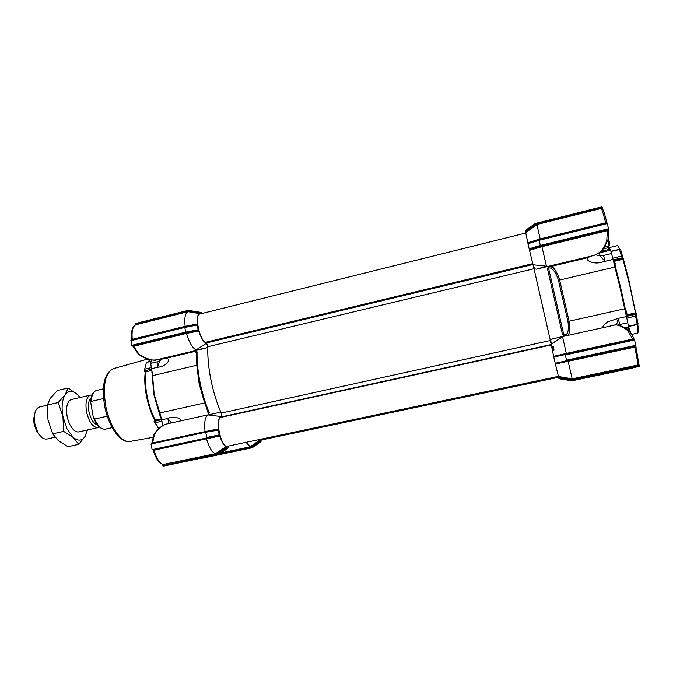 <?xml version="1.0" encoding="UTF-8"?>
<svg xmlns="http://www.w3.org/2000/svg" width="673" height="673" viewBox="0 0 673 673"><rect width="100%" height="100%" fill="white"/><g stroke="black" fill="none" stroke-linecap="round" stroke-linejoin="round"><path stroke-width="1.01" d="M550.59 340.143L551.557 344.071M552.954 346.141L553.795 350.254M552.903 349.708L550.548 340.168M564.941 336.046L562.544 334.683L565.926 334.708C568.163 333.295 568.862 328.996 567.995 321.82L558.38 279.859C556.117 273.381 553.551 269.444 550.674 268.064L548.487 267.795L547.376 268.334L549.429 266.071L593.721 255.488M635.649 312.861L629.886 285.133M623.013 259.256L622.761 258.44M593.477 255.547L536.558 269.116L534.042 268.88L551.153 344.172L562.535 336.635L551.145 344.197L553.652 356.362L566.313 353.418L562.544 336.643L561.063 336.904L614.146 325.185M568.248 335.314C569.871 332.176 570.14 327.482 569.08 321.24L624.645 308.781L619.976 287.396L614.886 267.038L559.633 280.018C558.203 274.004 553.601 266.895 551.507 266.323L549.429 266.071M629.078 326.363L628.75 328.542M636.187 314.451L637.987 323.637L637.205 324.579L635.573 316.167L636.187 314.451L635.674 313.568L626.218 315.738M534.387 268.914L533.563 264.826M525.251 230.545L535.38 223.47L525.251 230.536L525.478 231.571L536.541 223.73L602.259 207.688L602.024 206.788L535.38 223.461L535.565 223.848L525.344 230.982M540.183 239.588L540.15 238.923L606.861 222.511C604.817 214.418 603.437 210.035 602.722 209.37L601.14 208.453L536.911 224.496L525.672 232.463L527.809 242.751L540.15 238.907L536.919 224.496L525.672 232.463L525.478 231.571M527.918 243.273L527.809 242.751M539.098 239.866L527.901 243.281L529.306 249.431L541.504 245.746L541.916 246.638L529.533 250.331L529.306 249.431M529.533 250.331L534.042 268.88M563.999 354.755L634.403 339.529L553.778 357.077L553.652 356.362M553.778 357.077L555.208 363.277L635.876 345.846L555.183 363.26M555.402 364.076L558.43 376.501L572.185 378.832L568.113 361.283L555.402 364.076L555.208 363.277M558.683 377.536L558.817 378.133L571.268 380.169L571.284 380.682L639.022 366.499L639.14 365.405L572.21 379.841L558.683 377.536L558.43 376.501M558.817 378.133L558.943 378.663L571.31 380.682L558.943 378.663L571.284 380.674L639.022 366.499M560.693 378.949L571.747 380.59M551.296 344.096L552.575 349.506M563.957 354.755L565.312 354.974L566.506 360.198L565.345 360.989M550.295 340.336L552.449 338.923L561.063 336.904M533.075 264.758L546.442 266.155L536.558 269.116M546.442 266.155L541.916 246.638M529.146 248.8L540.301 245.435L539.123 240.295L527.985 243.702M572.21 379.841L572.185 378.832L637.743 365.069L638.761 363.487L639.14 365.405M635.85 345.863L635.968 346.915L568.113 361.283L567.718 360.476M566.506 360.198L635.792 345.316L634.546 340.008L565.312 354.974M614.23 325.16C616.577 323.562 625.772 328.331 627.892 330.956L632.713 339.057L566.313 353.426L566.321 354.25M564.655 335.995L563.823 334.876L555.948 300.478L548.487 267.795L548.747 266.415M594.108 255.37L600.476 251.963C601.401 251.601 606.07 243.668 606.768 240.497L607.366 230.654L541.916 246.629M527.901 243.281L539.115 239.849L607.172 223.108L608.518 228.753L540.301 245.435L540.528 245.965L529.281 249.355M607.172 223.108L539.115 239.849L539.123 240.295L607.298 223.537M536.911 224.496L536.541 223.73M602.259 207.688L602.68 209.244M606.861 222.511L607.08 223.133M608.518 228.753L608.628 230.587M598.061 253.477L599.492 252.636M560.71 379L571.907 380.809L632.856 368.03L571.89 380.8L560.71 379.008M634.403 339.529L634.546 340.008M635.792 345.316L635.876 345.846M635.968 346.94L638.761 363.487M637.373 324.521C638.046 329.778 638.122 332.639 637.6 333.101L631.846 334.38L633.899 338.721L632.713 339.057L632.957 339.84M633.916 338.755L634.336 339.537M627.892 330.956L629.036 330.981L631.871 334.422M613.355 260.737L614.609 261.242L615.442 266.979C618.975 280.17 622.222 294.051 625.183 308.613L624.645 308.781L626.428 316.562L618.285 318.371L607.786 321.795C603.622 324.899 602.142 326.826 603.319 327.574M565.926 334.708L566.481 335.709M616.518 325.009L618.285 318.371L619.656 324.537L617.688 325.135M608.653 236.534L607.812 240.152L606.768 240.497M600.476 251.963L603.479 248.665L607.694 240.454M541.504 245.746L607.206 229.686L607.366 230.654L608.628 230.662L608.678 236.349M615.442 266.979L614.886 267.038L613.069 259.408L604.993 261.326L600.215 255.891L603.555 255.437L604.993 261.326C596.413 263.875 595.496 262.806 592.476 262.47C587.277 260.888 586.074 259.198 588.867 257.406L551.507 266.323L550.674 268.064M607.206 229.686L608.602 229.409M609.326 249.33L608.173 247.698L603.387 248.842M602.125 251.054L602.562 252.106L610.588 250.188L610.125 249.136L601.41 251.239M610.773 250.768L611.32 251.231M595.487 254.722L600.215 255.891L599.416 253.157L602.562 252.106M629.129 326.733L628.532 327.011M628.683 328.39L627.791 322.737L619.656 324.537M627.791 322.737L626.428 316.562M625.52 312.852L626.605 312.053L627.127 314.771L626.277 315.662M625.183 308.613L626.605 312.053M615.282 263.606L613.919 263.219M613.069 259.408L610.588 250.188M637.794 324.209C638.484 329.619 638.5 332.412 637.836 332.58M620.683 249.86L622.811 257.389L621.499 256.127L619.379 249.498L620.683 249.86M613.448 260.796L623.181 258.129L623.476 259.433M636.229 313.778L635.926 312.533L635.514 312.903L629.684 285.175L622.937 259.273L623.484 259.484L630.164 285.108M614.609 261.242L622.937 259.273L622.811 257.389M161.251 418.858L154.588 420.028C150.971 413.071 148.262 405.121 146.47 396.187C144.771 387.253 144.35 379.261 145.217 372.211L151.745 370.285M155.783 360.005L195.086 350.726L196.222 351.07L197.063 351.87L196.457 351.819M157.053 361.855L159.694 360.921L157.675 367.256L157.053 361.855L150.668 363.378L152.359 373.624L154.201 394.353L160.813 416.234L160.157 416.208L153.806 394.454L151.846 370.672M146.453 362.301L144.232 370.907L146.453 362.301L151.147 361.174M218.439 412.658L221.173 412.944C216.807 403.001 213.383 391.947 210.901 379.791C208.504 367.651 207.494 356.673 207.873 346.873L205.871 348.118L156.548 359.904C153.856 360.005 147.875 361.199 138.234 353.964L138.167 353.905M208.756 414.231L208.723 413.214L209.269 412.843L208.293 414.795M246.057 442.346L250.171 446.813L259.004 440.613L259.399 441.53L249.616 448.302L252.156 447.781L201.168 458.237M151.433 369.208L144.232 370.916L145.217 372.211M154.588 420.028L154.117 421.391L158.929 428.457M158.693 428.676L154.117 421.391L161.327 419.775M152.216 372.472L151.644 372.876M160.511 415.073L162.849 425.336L163.766 425.134M150.668 363.378L151.475 359.912M151.282 368.77L157.675 367.256C161.192 367.004 164.229 365.742 166.803 363.47C169.663 359.971 169.074 358.339 165.053 358.574L155.783 360.114M196.407 351.407L195.607 351.272L196.415 353.872M179.876 421.071C182.509 417.983 172.465 415.88 167.77 418.488L171.422 422.938M159.383 413.054L204.685 402.942L205.879 406.021M206.603 407.973L208.537 414.576M195.086 350.726L195.607 351.272L165.053 358.574M162.075 359.113L159.694 360.921L159.981 359.508M169.032 423.46L167.77 418.488L161.335 419.918M195.683 350.742L196.415 351.769M261.158 440.049L260.981 441.681L259.399 441.53M259.004 440.613L257.969 439.831M228.744 446.006L228.492 447.814L226.826 448.151L226.549 447.579L215.999 454.527L163.926 465.447L162.832 465.321L162.555 464.471M226.12 446.687C223.739 445.417 221.661 441.858 219.878 436.011L206.485 438.83C208.975 447.352 211.945 452.315 215.41 453.728L226.12 446.687L226.549 447.579M219.398 435.347L218.136 430.14L204.592 432.461L151.013 444.045L152.115 449.673L219.398 435.347L219.878 436.011M218.136 430.14L218.447 428.903C217.791 421.475 218.75 417.378 221.308 416.612C221.905 416.057 221.854 414.837 221.173 412.944M207.873 346.873L206.552 343.213C203.692 342.422 201.109 338.359 198.804 331.015L186.53 333.396L133.7 346.292L138.638 353.687C141.187 356.85 153.848 361.662 156.607 359.887M138.638 353.687L138.234 353.964L133.086 346.511L133.7 346.292L133.17 345.535L186.202 332.571L198.308 330.266L198.804 331.015M198.308 330.266L197.054 325.076L197.399 324.016C196.861 318.287 197.517 314.813 199.368 313.593L188.061 311.683C185.201 313.054 184.217 317.934 185.117 326.304L197.399 324.016M188.179 310.362L135.231 323.604L135.239 324.462L188.331 310.825L199.435 312.709L199.368 313.593M199.435 312.709L199.486 312.163L201.227 312.482L201.639 313.568M205.871 348.118L196.121 349.901C192.385 347.975 189.189 342.473 186.53 333.404L186.202 332.571M167.653 423.771L167.451 423.813C162.168 425.252 157.835 428.81 154.453 434.489L152.594 442.977L205.046 431.62C204.062 422.425 205.063 416.856 208.058 414.913L218.548 412.633M153.949 434.573L154.453 434.489M197.096 324.664L184.789 327.415L185.731 332.134L197.997 329.787M196.121 349.901L206.552 343.213M221.308 416.612L208.058 414.913M205.046 431.62L218.447 428.903M205.803 432.672L206.762 437.467L205.702 438.173L219.356 435.355M226.574 447.696L215.873 455.141L218.834 454.527L163.009 466.212L162.832 465.321M205.046 431.629L205.046 432.369M152.451 443.734L152.594 442.977L151.972 443.078M199.418 312.609L188.07 310.775L188.238 310.346L199.486 312.163M188.331 310.825L188.07 311.683L135.887 324.731M135.938 324.714L136.005 324.697C132.329 326.371 130.873 331.301 131.639 339.478L185.117 326.304L185.125 326.943M198.274 330.258L185.916 332.63L185.731 332.134L131.74 345.342L130.907 340.26L184.772 327.019M152.115 449.673L205.702 438.173M206.157 438.089L206.485 438.821L153.309 450.38M162.841 464.555L215.41 453.728L215.999 454.527M215.873 455.141L163.009 466.212M259.383 441.438L250.701 447.537L250.179 446.813L221.19 452.895M249.616 448.302L201.202 458.439M132.69 346.065L131.74 345.342M132.244 345.813L133.17 345.535M151.568 443.928L151.955 443.314M131.412 340.143L131.639 339.672M135.298 324.983L135.239 324.462M153.309 450.287L152.493 449.614M525.748 233.026L199.906 313.997C194.32 314.501 199.275 339.764 205.492 342.347L206.544 342.902L207.881 346.704C206.905 365.666 212.55 393.848 221.232 413.087L221.425 416.924L220.593 417.479C214.939 420.289 221.526 448.411 227.348 446.3L558.397 376.375M207.881 346.704L534.009 268.712L550.346 340.521L221.232 413.087M258.373 439.747L260.005 440.293L558.624 377.284M553.156 346.099L554.039 350.238M47.278 405.188L39.657 406.963C36.401 407.981 34.626 411.531 34.323 417.605L34.828 423.62L37.553 431.763C40.473 437.105 43.619 439.528 46.992 439.023L54.942 437.24M92.066 395.034L90.586 395.076C86.489 396.834 85.135 402.404 86.506 411.783C89.105 422.282 92.941 427.548 98.022 427.591L99.377 426.985M40.742 436.382L36.485 431.057L34.096 423.956L33.658 418.707L35.181 412.061M91.259 397.634C88.6 399.972 87.818 404.574 88.912 411.43C90.729 419.22 93.597 423.746 97.518 425M103.558 398.542L91.234 401.402L90.695 402.311L93.152 416.604L94.615 419.069L107.276 416.2M87.49 429.954L85.311 436.171C82.215 440.941 78.211 441.379 73.281 437.5L66.997 428.852L62.942 416.503C61.336 407.03 62.084 399.779 65.172 394.731C68.511 390.323 72.575 390.222 77.361 394.428L80.079 397.524M85.311 436.171L78.733 444.331L73.281 437.5L63.657 431.401L62.942 416.503L58.206 402.555L65.172 394.731L68.049 388.035L77.361 394.428M72.12 399.383C68.94 399.838 67.098 402.992 66.593 408.848C66.375 414.206 67.443 419.405 69.807 424.427L70.429 425.622C73.424 430.67 76.461 432.714 79.523 431.738M68.049 388.035L57.365 390.559L50.425 398.206L47.287 405.104L47.993 419.927L52.696 433.866L58.442 440.798L67.973 446.704L78.733 444.331M63.657 431.401L52.696 433.866M58.206 402.555L47.287 405.104M603.959 248.707L603.841 248.135M604.404 248.598L604.186 247.605M629.894 331.814L628.304 327.894L625.713 328.466M630.677 332.714L629.802 329.972C629.196 328.306 628.86 327.869 628.809 328.676M604.48 247.126L609.006 246.04L608.224 238.814M609.124 245.115C609.822 246.183 609.612 243.668 608.493 237.577M141.995 356.522L143.837 357.506M562.544 334.683L547.376 268.334M558.38 279.859L559.633 280.018L564.285 300.183L569.08 321.24L567.995 321.82M628.397 326.212L636.919 324.336M639.35 366.415L571.284 380.682M637.928 366.062L637.743 365.069C637.811 362.688 636.784 356.656 634.681 346.999L634.538 346.132M605.826 223.444L605.641 222.805C603.378 213.778 601.872 208.992 601.14 208.453L600.896 207.637M602.15 207.191L535.565 223.848M571.268 380.169L639.257 365.91M608.619 229.325L540.528 245.965M628.498 326.834L624.51 327.709M611.614 253.519L603.555 255.437M627.127 314.771L635.514 312.903L636.481 314.501M608.409 247.79L609.839 249.212M619.631 249.279C618.63 246.722 617.907 245.494 617.469 245.586L608.729 247.689M612.8 258.188L621.499 256.127M619.379 249.498L611 251.5M635.573 316.167L626.815 318.11M613.179 259.921L622.643 257.675M635.926 314.291L626.386 316.411M155.328 420.171C151.669 413.121 148.926 405.062 147.109 395.993C145.376 386.933 144.947 378.832 145.822 371.681M113.695 368.585L113.35 368.678C105.148 372.783 102.599 385.116 105.695 405.684C109.43 426.118 121.308 443.196 129.864 441.48L130.352 441.404M208.723 413.331C204.727 403.96 201.589 393.688 199.326 382.516C197.122 371.345 196.154 361.123 196.415 351.836M197.063 351.87C196.869 361.115 197.862 371.26 200.032 382.289C202.27 393.326 205.349 403.514 209.269 412.843M161.192 418.328L160.157 416.208M151.105 361.351L146.42 362.469M204.794 402.917L199.174 384.031L197.239 368.955M148.615 361.78L149.97 359.651M144.846 369.157L150.962 367.702M196.869 365.212L152.064 375.803M161.486 421.332L155.337 422.694M197.054 325.076L184.789 327.415L130.831 340.689M206.762 437.467L219.095 434.926M226.826 448.151L217.169 454.872M218.834 454.527L228.45 447.839L218.834 454.527M259.618 441.951L250.785 448.058M252.156 447.772L260.956 441.698L252.156 447.781M136.173 323.873L136.03 324.689C132.766 326.153 131.513 331.032 132.253 339.327L132.152 339.958M153.385 449.413L153.907 450.094C156.43 458.49 159.61 463.335 163.455 464.631L163.926 465.447M185.916 332.63L132.017 345.796M250.701 447.537L219.482 454.082M188.07 310.775L135.147 324.016M532.747 263.648L205.492 342.347M532.982 264.472L206.544 342.902M551.162 344.559L221.425 416.924M551.229 344.955L220.593 417.479M94.615 419.069C97.997 426.261 101.623 429.618 105.493 429.13C101.043 429.618 97.131 426.043 93.749 418.413M103.331 388.876L96.643 390.441C93.48 391.4 91.679 395.051 91.234 401.402M635.556 312.895L629.827 285.15M551.137 344.349L562.569 336.769M525.68 232.572L536.953 224.681M535.38 223.461L602.024 206.788M571.907 380.809L632.586 368.097M615.559 325C618.983 324.68 623.358 326.573 628.683 330.679M610.941 251.323L619.48 249.288M628.447 326.506L637.23 324.571M154.672 420.12C151.013 413.113 148.287 405.138 146.495 396.17C144.788 387.202 144.375 379.16 145.275 372.026M147.715 359.062L113.35 368.678C104.298 373.263 101.387 385.696 104.626 405.996C108.336 426.186 120.156 443.389 129.998 441.463L152.678 437.408M208.874 413.954L208.714 413.214C204.727 403.85 201.606 393.604 199.359 382.483C197.172 371.387 196.205 361.191 196.457 351.886M148.27 361.855L149.793 359.618M155.985 424.68L156.792 425.227M152.207 372.522L152.359 373.624M195.414 350.692L196.381 351.516M196.449 351.886L196.222 351.07M209.942 414.433L167.527 423.797M151.644 443.852L154.016 434.464C154.723 432.503 161.528 424.806 166.61 424.032M130.907 340.26L184.781 327.011L197.113 324.655M135.231 323.604L188.204 310.346M152.88 449.783L153.293 450.296C155.732 458.515 159.038 463.302 163.211 464.648M131.639 339.486L131.445 340.134M78.287 432.016L98.022 427.591M36.485 431.057L37.553 431.763M112.198 427.633L105.493 429.13M90.695 402.311C91.015 395.564 93 391.61 96.643 390.441M33.658 418.707L34.323 417.605M70.884 399.678L90.586 395.076"/></g></svg>
